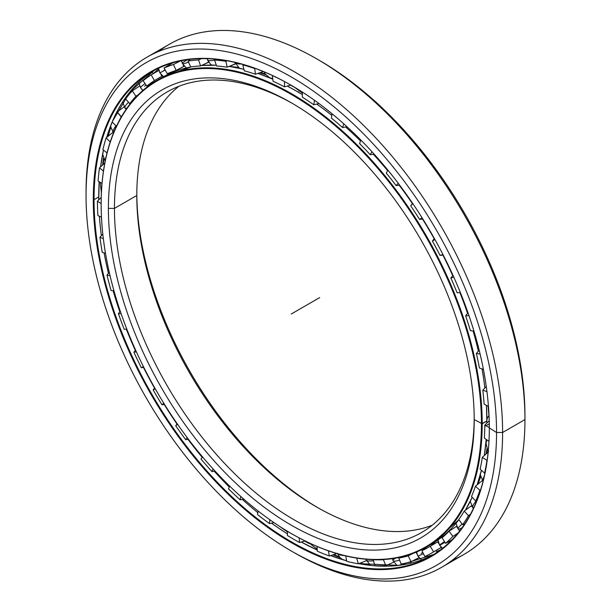 <?xml version="1.0" encoding="UTF-8"?>
<svg xmlns="http://www.w3.org/2000/svg" width="611" height="611" viewBox="0 0 611 611"><rect width="100%" height="100%" fill="white"/><g stroke="black" fill="none" stroke-linecap="round" stroke-linejoin="round"><path stroke-width="0.92" d="M477.412 484.615A263.776 152.292 -120 0 0 480.467 476.427A263.776 152.292 60 0 1 477.412 484.615M486.318 453.744A263.776 152.292 -120 0 0 487.15 448.894A263.776 152.292 60 0 1 486.318 453.744M486.967 448.55A263.837 152.33 60 0 1 486.043 453.996A263.837 152.33 -120 0 0 486.967 448.55M480.399 476.045A263.837 152.33 60 0 1 477.275 484.515A263.837 152.33 -120 0 0 480.399 476.045M265.411 74.397A263.776 152.292 -120 0 0 260.042 72.678A263.776 152.292 60 0 1 265.411 74.397M238.771 67.806A263.776 152.292 -120 0 0 233.83 67.149A263.776 152.292 60 0 1 238.771 67.806M236.602 67.661A263.837 152.33 60 0 1 239.1 68.035A263.837 152.33 -120 0 0 236.602 67.661M259.698 72.793A263.837 152.33 60 0 1 265.64 74.71A263.837 152.33 -120 0 0 259.698 72.793M290.439 85.173A263.837 152.33 60 0 1 293.96 86.976A263.837 152.33 -120 0 0 290.439 85.173M474.205 419.589L474.205 419.589A258.667 149.344 60 0 1 291.302 525.193A258.667 149.344 60 0 1 108.391 208.389A258.667 149.344 -120 0 0 291.302 525.193A258.667 149.344 -120 0 0 474.205 419.589L474.205 419.589A258.667 149.344 -120 0 0 291.302 102.785A258.667 149.344 -120 0 0 108.391 208.389A258.667 149.344 60 0 1 291.302 102.785A258.667 149.344 60 0 1 474.205 419.589L482.194 423.767A269.436 155.561 -120 0 0 291.676 93.773A269.436 155.561 -120 0 0 101.159 203.776A269.436 155.561 60 0 1 156.958 80.431A269.436 155.561 60 0 1 364.584 152.613A269.436 155.561 60 0 1 482.194 423.767L486.883 421.063A269.436 155.561 -120 0 0 486.409 405.33A269.436 155.561 60 0 1 486.883 421.063A269.42 155.553 -120 0 0 486.425 405.337A269.42 155.553 60 0 1 486.463 406.002A269.42 155.553 60 0 1 486.898 421.04A269.436 155.561 60 0 1 486.875 423.041A269.42 155.553 -120 0 0 486.898 421.04L482.194 423.767A269.436 155.561 60 0 1 426.394 547.105A269.436 155.561 60 0 1 291.485 533.647A269.436 155.561 -120 0 0 291.676 533.762A269.436 155.561 -120 0 0 482.194 423.767L481.437 423.767A268.901 155.247 60 0 1 291.294 533.54A268.901 155.247 60 0 1 101.159 204.211A268.901 155.247 60 0 1 291.302 94.43A268.901 155.247 60 0 1 481.437 423.767A268.901 155.247 -120 0 0 291.302 94.43A268.901 155.247 -120 0 0 101.159 204.211A268.901 155.247 -120 0 0 291.302 533.54A268.901 155.247 -120 0 0 481.437 423.767L486.898 421.04A269.436 155.561 -120 0 1 486.875 423.041L486.463 406.002M474.197 417.825A254.382 146.869 60 0 1 293.578 519.51A254.382 146.869 60 0 1 114.448 208.389L108.391 208.389L114.448 208.389A254.382 146.869 -120 0 0 225.49 464.391A254.382 146.869 -120 0 0 421.521 532.54A254.382 146.869 -120 0 0 474.197 417.825M484.859 387.962A269.436 155.561 -120 0 0 482.026 368.922A269.436 155.561 60 0 1 484.859 387.962A269.42 155.553 -120 0 0 482.048 368.929A269.42 155.553 60 0 1 484.874 387.947M478.367 351.126A269.436 155.561 -120 0 0 473.12 331.04A269.436 155.561 60 0 1 478.367 351.126M467.56 313.382A269.436 155.561 -120 0 0 459.892 292.616A269.436 155.561 60 0 1 467.56 313.382A269.42 155.553 -120 0 0 459.915 292.616A269.42 155.553 60 0 1 467.575 313.367M452.705 275.622A269.436 155.561 -120 0 0 442.922 255.123A269.436 155.561 60 0 1 452.705 275.622M434.161 238.71A269.436 155.561 -120 0 0 422.522 219.059A269.436 155.561 60 0 1 434.161 238.71M412.356 203.516A269.436 155.561 -120 0 0 399.128 185.156A269.436 155.561 60 0 1 412.356 203.516M387.634 170.66A269.436 155.561 -120 0 0 373.298 154.224A269.436 155.561 60 0 1 387.634 170.66M360.482 140.927A269.436 155.561 -120 0 0 345.612 126.981A269.436 155.561 60 0 1 360.482 140.927A269.42 155.553 -120 0 0 345.635 126.981A269.42 155.553 60 0 1 360.49 140.904M331.819 115.387A269.436 155.561 -120 0 0 316.712 104.084A269.436 155.561 60 0 1 331.819 115.387M296.702 91.26L302.346 94.621A269.436 155.561 -120 0 0 296.358 91.07A269.436 155.561 -120 0 0 287.262 86.067A269.436 155.561 60 0 1 296.358 91.07L296.358 91.07A269.436 155.561 60 0 1 302.346 94.636A269.42 155.553 -120 0 0 296.388 91.07A269.42 155.553 60 0 1 302.346 94.613L296.388 91.07A269.42 155.553 -120 0 0 287.285 86.067L296.388 91.07M272.796 79.155A269.436 155.561 -120 0 0 257.895 73.396A269.436 155.561 60 0 1 272.796 79.155M243.888 69.287A269.436 155.561 -120 0 0 229.194 66.416A269.436 155.561 60 0 1 243.888 69.287A269.42 155.553 -120 0 0 229.201 66.416L243.888 69.272M201.454 65.514L216.317 65.209A269.436 155.561 -120 0 0 201.447 65.514A269.436 155.561 60 0 1 216.317 65.217A269.42 155.553 -120 0 0 209.352 65.117M191.151 66.912A269.436 155.561 -120 0 0 161.648 77.727A269.436 155.561 -120 0 0 159.326 79.117A269.436 155.561 60 0 1 161.648 77.727A269.436 155.561 60 0 1 191.151 66.912M465.849 509.391A269.42 155.553 -120 0 0 472.211 497.247A269.436 155.561 60 0 1 465.315 510.284A269.436 155.561 -120 0 0 472.211 497.247L465.322 510.277M477.168 484.813A269.42 155.553 -120 0 0 481.415 470.264L477.168 484.813A269.436 155.561 -120 0 0 481.407 470.264A269.436 155.561 60 0 1 477.16 484.821M484.324 455.554A269.42 155.553 -120 0 0 486.203 439.393A269.436 155.561 60 0 1 484.317 455.562A269.436 155.561 -120 0 0 486.188 439.385L484.324 455.554M478.382 351.104A269.42 155.553 -120 0 0 473.143 331.04A269.42 155.553 60 0 1 478.382 351.104M452.72 275.599A269.42 155.553 -120 0 0 442.944 255.115A269.42 155.553 60 0 1 452.72 275.599M434.177 238.687A269.42 155.553 -120 0 0 422.545 219.051A269.42 155.553 60 0 1 434.177 238.687M412.372 203.501A269.42 155.553 -120 0 0 399.159 185.156A269.42 155.553 60 0 1 412.372 203.501M387.649 170.637A269.42 155.553 -120 0 0 373.321 154.216A269.42 155.553 60 0 1 387.649 170.637M331.819 115.364A269.42 155.553 -120 0 0 316.735 104.076A269.42 155.553 60 0 1 331.819 115.364M426.394 547.105L431.076 544.401A269.436 155.561 -120 0 0 458.861 519.724A269.436 155.561 60 0 1 428.716 545.722M296.999 91.429A20.087 11.594 120 0 0 298.794 92.047A20.087 11.594 -60 0 1 296.999 91.429M265.113 73.969A263.837 152.33 -120 0 0 260.553 72.51A263.837 152.33 60 0 1 265.113 73.969M238.321 67.462A263.837 152.33 -120 0 0 229.705 66.484A263.837 152.33 60 0 1 238.321 67.462M318.178 507.909A258.667 149.344 60 0 1 136.803 193.748A258.667 149.344 -120 0 0 318.178 507.909M136.795 195.489A254.382 146.869 -120 0 0 316.666 507.046A254.382 146.869 -120 0 0 432.198 525.239A254.382 146.869 60 0 1 240.597 443.632A254.382 146.869 60 0 1 136.795 195.489L114.448 208.389L136.795 195.489A254.382 146.869 60 0 1 178.802 86.334A254.382 146.869 -120 0 0 136.795 195.489L136.795 195.489M292.822 103.671A254.382 146.869 -120 0 0 167.139 91.933A254.382 146.869 -120 0 0 114.448 208.389A254.382 146.869 60 0 1 292.822 103.671M487.402 449.345A263.837 152.33 60 0 1 486.707 453.393A263.837 152.33 -120 0 0 487.402 449.345M480.582 476.97A263.837 152.33 60 0 1 477.855 484.248A263.837 152.33 -120 0 0 480.582 476.97M272.789 79.14A269.42 155.553 -120 0 0 257.911 73.389L272.789 79.14M369.64 565.312A285.161 164.642 60 0 1 359.742 563.258A285.161 164.642 -120 0 0 369.64 565.312M339.571 557.14A285.161 164.642 60 0 1 333.255 554.712A285.161 164.642 -120 0 0 339.571 557.14M308.822 543.118A285.161 164.642 60 0 1 304.973 540.979A285.161 164.642 -120 0 0 308.822 543.118M304.614 541.079A285.1 164.603 -120 0 0 309.006 543.515A285.1 164.603 60 0 1 304.614 541.079M332.911 554.826A285.1 164.603 -120 0 0 339.861 557.484A285.1 164.603 60 0 1 332.911 554.826M359.421 563.388A285.1 164.603 -120 0 0 366.371 564.892A285.1 164.603 60 0 1 359.421 563.388M102.877 164.779A285.161 164.642 60 0 1 103.603 158.784A285.161 164.642 -120 0 0 102.877 164.779M107.895 136.436A285.161 164.642 60 0 1 110.56 127.088A285.161 164.642 -120 0 0 107.895 136.436M110.515 126.607A285.1 164.603 -120 0 0 107.62 136.658A285.1 164.603 60 0 1 110.515 126.607M103.419 158.379A285.1 164.603 -120 0 0 102.61 165.023A285.1 164.603 60 0 1 103.419 158.379M101.289 192.686A285.1 164.603 -120 0 0 101.311 194.947A285.1 164.603 60 0 1 101.289 192.686M318.194 59.725A290.271 167.59 60 0 1 524.948 416.091L524.948 419.589L502.609 432.489L496.552 432.489L502.609 432.489A294.555 170.064 -120 0 0 294.326 71.739A294.555 170.064 -120 0 0 86.052 191.991L86.052 195.489A290.271 167.59 60 0 1 291.302 76.986A290.271 167.59 60 0 1 496.552 432.489A290.271 167.59 -120 0 0 291.302 76.986A290.271 167.59 -120 0 0 86.052 195.489A290.271 167.59 -120 0 0 291.302 550.992A290.271 167.59 -120 0 0 496.552 432.489A290.271 167.59 60 0 1 291.294 550.992A290.271 167.59 60 0 1 86.052 195.489L86.052 191.991A294.555 170.064 60 0 1 147.052 57.151A294.555 170.064 60 0 1 374.031 136.062A294.555 170.064 60 0 1 502.609 432.489L524.948 419.589A294.555 170.064 -120 0 0 396.379 123.162A294.555 170.064 -120 0 0 169.4 44.252A294.555 170.064 -120 0 0 158.646 51.431A294.555 170.064 60 0 1 316.674 58.839A294.555 170.064 60 0 1 524.948 419.589L524.948 416.091A290.271 167.59 -120 0 0 319.706 60.588L316.674 58.839M440.019 548.204A279.502 161.373 -120 0 0 441.73 547.655A279.502 161.373 60 0 1 440.019 548.204M436.712 551.481A279.502 161.373 -120 0 0 440.294 550.007A279.502 161.373 60 0 1 436.712 551.481M436.712 551.504A279.517 161.38 -120 0 0 440.226 550.06A279.517 161.38 60 0 1 436.712 551.504M114.746 116.205A285.1 164.603 -120 0 0 114.12 117.801A285.1 164.603 60 0 1 114.746 116.205M110.66 127.745A285.1 164.603 -120 0 0 108.292 136.108A285.1 164.603 60 0 1 110.66 127.745M103.862 159.295A285.1 164.603 -120 0 0 103.251 164.443A285.1 164.603 60 0 1 103.862 159.295M153.621 73.32A279.517 161.38 60 0 1 158.631 69.043A279.517 161.38 -120 0 0 153.621 73.32A279.502 161.373 60 0 1 158.631 69.066A279.502 161.373 -120 0 0 153.644 73.335M99.417 216.248A279.517 161.38 -120 0 0 101.38 235.64A279.517 161.38 60 0 1 99.417 216.248A279.502 161.373 -120 0 0 101.365 235.655A279.502 161.373 60 0 1 99.402 216.241M104.099 252.847A279.517 161.38 -120 0 0 108.453 273.232A279.517 161.38 60 0 1 104.099 252.847A279.502 161.373 -120 0 0 108.437 273.254A279.502 161.373 60 0 1 104.084 252.847M113.119 290.706A279.517 161.38 -120 0 0 119.855 311.778A279.517 161.38 60 0 1 113.119 290.706A279.502 161.373 -120 0 0 119.84 311.793A279.502 161.373 60 0 1 113.096 290.706M126.317 329.138A279.517 161.38 -120 0 0 135.329 350.355A279.517 161.38 60 0 1 126.317 329.138M143.524 367.463A279.517 161.38 -120 0 0 154.522 388.061A279.517 161.38 60 0 1 143.524 367.463A279.502 161.373 -120 0 0 154.514 388.084A279.502 161.373 60 0 1 143.493 367.463M164.252 404.49A279.517 161.38 -120 0 0 176.999 424.003A279.517 161.38 60 0 1 164.252 404.49A279.502 161.373 -120 0 0 176.984 424.026A279.502 161.373 60 0 1 164.229 404.49M188.012 439.34A279.517 161.38 -120 0 0 202.226 457.341A279.517 161.38 60 0 1 188.012 439.34A279.502 161.373 -120 0 0 202.21 457.364A279.502 161.373 60 0 1 187.989 439.347M214.247 471.218A279.517 161.38 -120 0 0 229.308 486.998A279.517 161.38 60 0 1 214.247 471.218A279.502 161.373 -120 0 0 229.293 487.02A279.502 161.373 60 0 1 214.224 471.218M242.33 499.363A279.517 161.38 -120 0 0 257.911 512.698A279.502 161.373 60 0 1 242.307 499.37A279.502 161.373 -120 0 0 257.903 512.721A279.517 161.38 60 0 1 242.33 499.363M271.574 523.146A279.517 161.38 -120 0 0 283.099 531.089A279.517 161.38 -120 0 0 287.437 533.877A279.517 161.38 60 0 1 283.099 531.089A279.517 161.38 60 0 1 271.574 523.146M301.231 542.026A279.502 161.373 -120 0 0 317.231 550.053A279.517 161.38 60 0 1 301.254 542.018L317.231 550.037A279.502 161.373 60 0 1 301.231 542.026M330.589 555.598A279.502 161.373 -120 0 0 346.628 560.799A279.517 161.38 60 0 1 330.612 555.59L346.62 560.783A279.502 161.373 60 0 1 330.589 555.598M386.656 566.198A279.517 161.38 60 0 1 358.787 563.632A279.502 161.373 -120 0 0 433.749 554.437A279.502 161.373 60 0 1 358.772 563.632L398.823 565.366L433.749 554.437M287.437 533.892A279.502 161.373 60 0 1 271.551 523.146A279.502 161.373 -120 0 0 287.437 533.892M135.314 350.378A279.502 161.373 60 0 1 126.294 329.138A279.502 161.373 -120 0 0 135.314 350.378M98.738 199.912A279.502 161.373 60 0 1 98.722 196.963L94.041 199.66A279.502 161.373 -120 0 0 216.042 480.941A279.502 161.373 -120 0 0 431.427 555.827A279.502 161.373 -120 0 0 489.319 428.09A279.502 161.373 60 0 1 291.584 541.926A279.502 161.373 60 0 1 94.041 199.66L93.284 199.66A280.037 161.678 -120 0 0 291.302 542.637A280.037 161.678 -120 0 0 489.319 428.311L489.319 427.876L489.319 428.311A280.037 161.678 60 0 1 291.302 542.637A280.037 161.678 60 0 1 93.284 199.66A280.037 161.678 60 0 1 291.302 85.334A280.037 161.678 60 0 1 489.319 428.311A280.037 161.678 -120 0 0 291.302 85.334A280.037 161.678 -120 0 0 93.284 199.66L94.041 199.66A279.502 161.373 60 0 1 291.493 85.448A279.502 161.373 -120 0 0 151.925 71.708A279.502 161.373 -120 0 0 94.041 199.66L98.722 196.963A279.502 161.373 60 0 1 99.181 181.711A279.502 161.373 -120 0 0 98.722 196.963A279.502 161.373 -120 0 0 98.738 199.912A279.517 161.38 60 0 1 99.196 181.719L98.753 199.896M103.465 150.062L100.586 166.872A279.502 161.373 60 0 1 103.458 150.054A279.502 161.373 -120 0 0 100.571 166.887A279.517 161.38 60 0 1 103.465 150.054M106.681 137.437A279.502 161.373 60 0 1 112.164 121.994A279.502 161.373 -120 0 0 106.681 137.437A279.517 161.38 60 0 1 112.164 122.001L106.696 137.422M112.34 121.581A279.502 161.373 60 0 1 154.285 70.395A279.502 161.373 -120 0 0 112.34 121.581M112.409 121.421A279.517 161.38 60 0 1 120.558 105.298M369.976 565.091A285.1 164.603 60 0 1 360.23 563.075A285.1 164.603 -120 0 0 369.976 565.091M339.22 556.667A285.1 164.603 60 0 1 333.736 554.551A285.1 164.603 -120 0 0 339.22 556.667M291.294 550.992L294.326 552.741A294.555 170.064 -120 0 0 502.609 432.489A294.555 170.064 60 0 1 441.6 567.329L463.948 554.429A294.555 170.064 -120 0 0 524.948 419.589A294.555 170.064 60 0 1 452.354 560.142M441.6 567.329A294.555 170.064 60 0 1 292.806 551.855M484.294 476.076A10.043 4.056 131.8 0 0 483.087 481.109A10.043 4.056 -48.2 0 1 484.294 476.076M476.229 500.967A10.043 2.918 137.6 0 0 472.876 507.817A10.043 2.918 -42.4 0 1 476.229 500.967M473.533 508.131A10.043 2.918 -42.4 0 1 472.876 507.817L473.418 508.367M462.099 524.009A10.043 1.718 143 0 0 458.074 529.034A10.043 1.718 -37 0 1 462.099 524.009M462.115 527.713A10.043 1.718 -37 0 1 458.074 529.034L459.8 530.814M444.472 541.613A10.043 0.474 148.1 0 0 439.553 545.18A10.043 0.474 -31.9 0 1 444.472 541.613M444.93 542.347A10.043 0.474 -31.9 0 1 443.357 543.271A10.043 0.474 -31.9 0 1 439.553 545.18L442.57 548.273M423.469 553.734A10.043 0.787 153.2 0 1 417.71 555.842A10.043 0.787 -26.8 0 0 423.469 553.734M421.193 553.36A10.043 0.787 153.2 0 1 422.812 552.451M397.104 565.565L393.033 560.722A10.043 2.024 -21.6 0 0 399.602 560.134A10.043 2.024 158.4 0 1 393.033 560.722A10.043 2.024 158.4 0 1 395.439 558.179M370.457 565.404L366.096 559.668A10.043 3.208 -16.2 0 0 373.451 560.692A10.043 3.208 163.8 0 1 366.096 559.668A10.043 3.208 163.8 0 1 366.065 559.248M343.848 555.475A10.043 4.323 169.7 0 1 338.418 554.024A10.043 4.323 -10.3 0 0 343.848 555.475M105.436 159.899A10.043 4.59 -51.3 0 1 106.199 156.416A10.043 4.59 128.7 0 0 105.436 159.899M113.463 133.045L113.478 133.061A10.043 3.498 -45.2 0 1 113.463 133.045A10.043 3.498 -45.2 0 1 115.983 125.782A10.043 3.498 134.8 0 0 113.463 133.045L110.499 126.187M127.08 107.956A10.043 2.322 -39.7 0 1 124.965 108.04A10.043 2.322 -39.7 0 1 128.509 102.274A10.043 2.322 140.3 0 0 124.965 108.04L122.651 101.93M143.027 90.344L140.561 87.831A10.043 1.1 -34.5 0 1 145.036 83.539A10.043 1.1 145.5 0 0 140.561 87.831L138.804 82.325M146.182 85.204A10.043 1.1 -34.5 0 1 144.54 86.189M163.58 76.642L159.861 72.877L165.199 70.036L159.861 72.877L158.57 68.226M163.496 70.685L165.054 69.784M181.582 60.68L182.376 63.483A10.043 1.405 -24.3 0 0 188.539 62.131A10.043 1.405 155.7 0 1 182.376 63.483A10.043 1.405 155.7 0 1 185.729 60.718A10.043 1.405 155.7 0 1 187.661 59.664M207.244 58.679L207.58 59.832A10.043 2.62 -19 0 0 214.537 60.038A10.043 2.62 161 0 1 207.58 59.832A10.043 2.62 161 0 1 207.923 58.702M235.059 62.429A10.043 3.781 -13.3 0 0 241.162 63.972A10.043 3.781 166.7 0 1 235.059 62.429M98.096 181.039A277.203 160.044 60 0 1 99.494 167.872L104.809 163.022L99.494 167.872A277.203 160.044 -120 0 0 98.096 181.039L102.014 183.468L98.096 181.039M102.892 149.603A277.203 160.044 60 0 1 106.123 137.903L112.867 132.404L106.123 137.903A277.203 160.044 -120 0 0 102.892 149.603L107.04 152.926L102.892 149.603M112.157 121.986A277.203 160.044 60 0 1 117.136 112.027L124.117 106.856L117.136 112.027A277.203 160.044 -120 0 0 112.157 121.986L116.449 126.248L112.157 121.986M125.667 98.845A277.203 160.044 60 0 1 132.289 90.863L139.583 86.044L132.289 90.863A277.203 160.044 -120 0 0 125.667 98.845L129.731 103.74L130.479 103.442L129.731 103.74L125.667 98.845M143.104 80.721A277.203 160.044 60 0 1 151.215 74.893L158.875 70.402L151.215 74.893A277.203 160.044 -120 0 0 143.104 80.721L146.785 86.082L157.798 79.949L146.785 86.082L143.104 80.721M168.43 65.301L164.069 68.027A277.203 160.044 60 0 1 173.471 64.506L180.413 60.917L173.471 64.506A277.203 160.044 -120 0 0 164.069 68.027L172.974 62.773M190.365 59.328L188.066 61.077A277.203 160.044 60 0 1 198.537 59.931L201.424 58.633L198.537 59.931A277.203 160.044 -120 0 0 188.066 61.077L190.365 59.328M215.446 59.198L214.53 60.023A277.203 160.044 60 0 1 225.833 61.291L227.093 60.794L225.833 61.291A277.203 160.044 -120 0 0 214.53 60.023L215.446 59.198M243.193 64.537L242.85 64.896A277.203 160.044 60 0 1 254.711 68.539L255.146 68.394L254.711 68.539A277.203 160.044 -120 0 0 242.85 64.896L243.193 64.537M272.399 75.512L272.346 75.573A277.203 160.044 60 0 1 280.113 79.27A277.203 160.044 -120 0 0 272.346 75.573L272.399 75.512M365.974 559.241L366.096 559.668M366.134 559.798L366.394 560.684L366.134 559.798M392.338 558.668L392.59 559.294L392.338 558.668M416.068 552.214L417.03 554.124L416.068 552.214M438.194 541.652L437.728 541.911L438.713 543.5L437.728 541.911L438.194 541.652M440.691 546.677L441.371 547.349L440.691 546.677M456.631 526.338L457.211 527.667L456.631 526.338M459.151 530.249L459.686 530.951L459.151 530.249M471.478 505.862L472.349 507.191L471.478 505.862M482.423 480.742L482.965 481.59L482.423 480.742M489.182 420.735L484.806 425.096L489.182 420.735M438.049 540.3A270.665 156.271 60 0 1 436.949 540.704A270.665 156.271 -120 0 0 438.049 540.3M373.199 559.668L373.161 559.707A270.665 156.271 -120 0 0 383.448 559.76L384.021 559.508L383.448 559.76L385.808 565.717L393.728 562.166L385.808 565.717L383.448 559.76A270.665 156.271 60 0 1 373.161 559.707L374.894 565.656A277.203 160.044 -120 0 0 385.808 565.717A277.203 160.044 60 0 1 374.894 565.656L373.199 559.668M399.8 557.324L398.784 558.087A270.665 156.271 -120 0 0 408.171 555.888L412.792 553.513L408.171 555.888L411.119 561.7L418.848 557.721L411.119 561.7L408.171 555.888A270.665 156.271 60 0 1 398.784 558.087L401.152 564.045A277.203 160.044 -120 0 0 411.119 561.7A277.203 160.044 60 0 1 401.152 564.045L398.784 558.087L399.8 557.324M431.862 544.882L434.673 542.927L432.916 543.378M426.31 548.006L421.941 550.725A270.665 156.271 -120 0 0 428.754 547.166A270.665 156.271 -120 0 0 430.213 546.31L437.728 541.911L430.213 546.31L433.665 551.855L441.18 547.456L433.665 551.855L430.213 546.31A270.665 156.271 60 0 1 421.941 550.725L424.882 556.545A277.203 160.044 -120 0 0 433.665 551.855A277.203 160.044 60 0 1 432.015 552.825A277.203 160.044 60 0 1 424.882 556.545L421.941 550.725L426.31 548.006M442.081 537.779A270.665 156.271 -120 0 0 449.039 531.257L456.295 526.461L449.039 531.257L452.927 536.397L458.036 533.021L452.927 536.397L449.039 531.257A270.665 156.271 60 0 1 442.081 537.779L445.534 543.324A277.203 160.044 -120 0 0 452.927 536.397A277.203 160.044 60 0 1 445.534 543.324L442.081 537.779M458.739 519.556A270.665 156.271 -120 0 0 464.223 511.086L471.196 505.923L464.223 511.086L468.446 515.707L470.508 514.179L468.446 515.707L464.223 511.086A270.665 156.271 60 0 1 458.739 519.556L462.626 524.704A277.203 160.044 -120 0 0 468.446 515.707A277.203 160.044 60 0 1 462.626 524.704L458.739 519.556M471.524 496.491A270.665 156.271 -120 0 0 475.404 486.264L482.064 480.781L475.404 486.264L479.864 490.251L480.697 489.571L479.864 490.251L475.404 486.264A270.665 156.271 60 0 1 471.524 496.491L475.748 501.112A277.203 160.044 -120 0 0 479.864 490.251A277.203 160.044 60 0 1 475.748 501.112L471.524 496.491M480.131 469.126A270.665 156.271 -120 0 0 482.316 457.372L488.655 451.621L482.316 457.372L487.135 460.442L482.316 457.372A270.665 156.271 60 0 1 480.131 469.126L484.592 473.113A277.203 160.044 -120 0 0 486.914 460.641A277.203 160.044 60 0 1 484.592 473.113L480.131 469.126M484.363 438.087A270.665 156.271 -120 0 0 484.806 425.096L489.312 427.501L484.806 425.096A270.665 156.271 60 0 1 484.363 438.087L488.96 441.348A277.203 160.044 -120 0 0 488.976 441.035A277.203 160.044 60 0 1 488.96 441.348L484.363 438.087M331.422 118.106L332.056 113.761L331.422 118.106A270.665 156.271 60 0 1 342.595 127.577A270.665 156.271 -120 0 0 331.422 118.106M314.436 100.265L313.787 104.779L318.965 103.549L313.787 104.779A270.665 156.271 -120 0 0 302.346 97.157A270.665 156.271 60 0 1 313.787 104.779L314.436 100.265M484.118 404.108A270.665 156.271 -120 0 0 482.805 390.185L486.249 386.458L482.805 390.185L486.944 391.651L482.805 390.185A270.665 156.271 60 0 1 484.118 404.108L488.449 406.414L484.118 404.108M479.406 367.998A270.665 156.271 -120 0 0 476.366 353.464L479.169 350.187L476.366 353.464L480.109 354.067L476.366 353.464A270.665 156.271 60 0 1 479.406 367.998L483.4 369.403L479.406 367.998M470.333 330.582A270.665 156.271 -120 0 0 465.635 315.78L468.011 312.824L465.635 315.78L468.973 315.612L465.635 315.78A270.665 156.271 60 0 1 470.333 330.582L473.968 331.177L470.333 330.582M457.112 292.761A270.665 156.271 -120 0 0 450.872 278.036L452.965 275.286L450.872 278.036L453.805 277.15L450.872 278.036A270.665 156.271 60 0 1 457.112 292.761L460.381 292.593L457.112 292.761M443.242 255.093L440.057 255.398A270.665 156.271 -120 0 0 432.42 241.101L434.345 238.458L432.42 241.101L434.94 239.527L432.42 241.101A270.665 156.271 60 0 1 440.057 255.398L442.952 254.52L440.057 255.398L443.242 255.093M422.843 219.021L419.558 219.387A270.665 156.271 -120 0 0 410.707 205.838L412.562 203.234L410.707 205.838L412.815 203.6L410.707 205.838A270.665 156.271 60 0 1 419.558 219.387L422.086 217.814L419.558 219.387L422.843 219.021M399.602 185.095L396.111 185.561A270.665 156.271 -120 0 0 386.251 173.089L387.909 170.171L386.251 173.089A270.665 156.271 60 0 1 396.111 185.561L398.242 183.292L396.111 185.561L399.602 185.095M374.1 154.094L370.251 154.713A270.665 156.271 -120 0 0 359.612 143.616L360.788 139.995L359.612 143.616A270.665 156.271 60 0 1 370.251 154.713L371.954 151.727L370.251 154.713L374.1 154.094M346.987 126.714L342.595 127.577L343.81 123.842L342.595 127.577L346.987 126.714M290.828 85.066L284.497 86.854A270.665 156.271 -120 0 0 273.056 81.263L272.346 75.573L273.056 81.263A270.665 156.271 60 0 1 284.497 86.854L290.828 85.066M263.555 71.51L255.421 74.221A270.665 156.271 -120 0 0 244.247 70.792L242.85 64.896L244.247 70.792A270.665 156.271 60 0 1 255.421 74.221L254.711 68.539L255.421 74.221L263.555 71.51M235.479 63.788L227.231 67.187A270.665 156.271 -120 0 0 216.584 65.996L214.53 60.023L216.584 65.996A270.665 156.271 60 0 1 227.231 67.187L225.833 61.291L227.231 67.187L235.281 64.048L234.884 62.391L235.479 63.788M208.71 62.123L200.591 65.904A270.665 156.271 -120 0 0 190.731 66.981L188.066 61.077L190.731 66.981A270.665 156.271 60 0 1 200.591 65.904L198.537 59.931L200.591 65.904L208.504 62.337L208 60.871L208.71 62.123M184.163 66.179L176.128 70.41A270.665 156.271 -120 0 0 167.277 73.732L164.069 68.027L167.277 73.732A270.665 156.271 60 0 1 176.128 70.41L173.471 64.506L176.128 70.41L183.858 66.416L183.216 64.98L183.858 66.416L184.163 66.179M162.457 75.886L154.415 80.591A270.665 156.271 -120 0 0 146.785 86.082A270.665 156.271 60 0 1 154.415 80.591L151.215 74.893L154.415 80.591L161.923 76.184L160.945 74.435L161.923 76.184M138.445 94.575L135.963 96.225A270.665 156.271 -120 0 0 129.731 103.74A270.665 156.271 60 0 1 135.963 96.225L132.289 90.863L135.963 96.225L138.445 94.575M121.406 116.77L121.199 116.922A270.665 156.271 -120 0 0 118.511 122.063A270.665 156.271 60 0 1 121.199 116.922L117.136 112.027L121.406 116.77M302.346 92.07L302.346 97.157L302.346 92.07M476.702 500.821L475.748 501.112L476.702 500.821M464.765 523.856L462.626 524.704L464.765 523.856M450.147 541.01L445.534 543.324L451.857 539.933M358.336 563.8L366.394 560.684L358.336 563.8L356.679 558.087L358.336 563.8A277.203 160.044 60 0 1 346.727 561.341A277.203 160.044 -120 0 0 358.336 563.8M345.742 555.934L346.727 561.341L345.742 555.934M329.344 556.002L337.486 553.306L329.344 556.002L328.413 550.839L329.344 556.002A277.203 160.044 60 0 1 317.308 551.198A277.203 160.044 -120 0 0 329.344 556.002M317.002 546.433L317.308 551.198L317.002 546.433M299.512 542.507L305.072 540.949L299.512 542.507L299.222 537.947L299.512 542.507A277.203 160.044 60 0 1 287.33 535.473A277.203 160.044 -120 0 0 299.512 542.507M287.613 531.371L287.33 535.473L287.613 531.371M269.535 523.619L273.927 522.596L269.535 523.619L269.802 519.724L269.535 523.619A277.203 160.044 60 0 1 257.491 514.523A277.203 160.044 -120 0 0 269.535 523.619M258.27 511.14L257.491 514.523L258.27 511.14M240.115 499.79L243.728 499.095L240.115 499.79L240.856 496.552L240.115 499.79A277.203 160.044 60 0 1 228.499 488.838A277.203 160.044 -120 0 0 240.115 499.79M229.69 486.127L228.499 488.838L229.69 486.127M211.948 471.585L215.041 471.089L211.948 471.585L213.094 468.958L211.948 471.585A277.203 160.044 60 0 1 201.027 459.037A277.203 160.044 -120 0 0 211.948 471.585M202.562 456.936L201.027 459.037L202.562 456.936M185.691 439.645L188.463 439.286L185.691 439.645L187.187 437.598L185.691 439.645A277.203 160.044 60 0 1 175.724 425.798A277.203 160.044 -120 0 0 185.691 439.645M202.531 456.906L201.027 459.037L202.531 456.906M177.572 424.278L175.724 425.798L177.572 424.278M161.953 404.742L164.542 404.459L161.953 404.742L163.786 403.237L161.953 404.742A277.203 160.044 60 0 1 153.178 389.917A277.203 160.044 -120 0 0 161.953 404.742M177.19 423.736L175.724 425.798L177.19 423.736M155.324 388.947L153.178 389.917L155.324 388.947M141.301 367.677L143.829 367.432L141.301 367.677L143.463 366.699L141.301 367.677A277.203 160.044 60 0 1 133.916 352.226A277.203 160.044 -120 0 0 141.301 367.677M154.69 387.832L153.178 389.917L154.69 387.832M136.36 351.806L133.916 352.226L136.36 351.806M124.216 329.329L126.783 329.092L124.216 329.329A277.203 160.044 60 0 1 118.397 313.603A277.203 160.044 -120 0 0 124.216 329.329M135.566 350.042L133.916 352.226L135.566 350.042M121.154 313.771L118.397 313.603L121.154 313.771M113.951 290.76L111.095 290.584L113.951 290.76M120.291 311.236L118.397 313.603L120.291 311.236M110.064 275.775L106.978 274.965A277.203 160.044 -120 0 0 111.095 290.584A277.203 160.044 60 0 1 106.978 274.965L110.064 275.775M105.474 253.206L102.251 252.366L105.474 253.206M109.262 272.292L106.978 274.965L109.262 272.292M103.351 238.741L99.929 237.221A277.203 160.044 -120 0 0 102.251 252.366A277.203 160.044 60 0 1 99.929 237.221L103.351 238.741M101.479 217.165L97.882 215.561L101.479 217.165M102.816 234.074L99.929 237.221L102.816 234.074M101.159 203.562L97.416 201.233A277.203 160.044 -120 0 0 97.882 215.561A277.203 160.044 60 0 1 97.416 201.233L101.159 203.562M101.296 197.353L97.416 201.233L101.296 197.353M103.458 171.042L99.494 167.872L103.458 171.042M110.217 141.966L106.123 137.903L110.217 141.966M113.463 133.099L112.775 132.411L113.463 133.099M142.684 90.642L141.706 89.214L142.684 90.642M159.089 71.143L158.723 70.486L159.089 71.143M181.811 61.864L181.299 60.733L181.811 61.864M284.497 81.561L284.497 86.854L284.497 81.561M319.698 297.588L291.302 313.985M524.948 416.091L524.948 419.589L502.609 432.489L496.552 432.489L489.319 427.876M488.663 415.908A20.087 11.594 0 0 0 486.891 420.33M489.281 423.79L485.378 426.035M191.09 66.927L161.648 77.727L156.958 80.431M431.076 544.401L458.869 519.724M291.294 533.54L291.676 533.762M169.4 44.252L147.052 57.151M287.437 533.877L283.099 531.089M112.447 121.337L130.158 91.619L154.285 70.395M293.914 86.869L302.346 93.025M323.822 107.223L330.543 112.531M353.189 132.526L356.763 135.986M476.863 341.32L475.832 337.6M485.249 379.843L483.927 372.221M489.06 416.481L488.052 406.208M488.281 450.574L487.54 449.559L486.005 443.036L486.891 439.882M483.011 481.422L480.292 474.648M472.876 507.817L470.249 501.356M458.074 529.034L456.058 523.245M439.553 545.18L438.041 539.948M449.864 529.997L450.681 530.18M416.649 551.97L417.71 555.842L421.537 559.936M436.628 552.588L436.644 550.152M432.825 543.37L433.459 543.905M410.157 563.35L411.295 561.608M393.033 560.722L392.461 558.645M379.668 566.107L380.309 565.809M337.83 553.856L339.67 557.255L342.427 559.577M308.647 542.683L317.178 549.152M279.166 526.094L287.567 532.005M250.128 504.564L256.093 509.421M222.427 478.871L224.718 481.201M116.663 300.009L116.342 298.947M107.383 263.54L106.123 256.925M102.159 227.261L101.365 217.111M101.403 192.832L100.158 182.315M105.176 161.151L102.625 154.148M103.297 150.825L103.587 150.153M129.853 91.994L131.571 91.65M124.965 108.04L126.164 109.262M151.192 72.388L153.758 73.396M178.397 70.212L178.58 69.142M182.376 63.483L186.324 67.943M207.58 59.832L210.405 64.071L211.78 65.102M234.975 62.414L239.436 68.249M264.089 71.861L265.037 73.839L269.757 77.834L272.72 78.544M432.015 552.825L441.425 547.395"/></g></svg>
